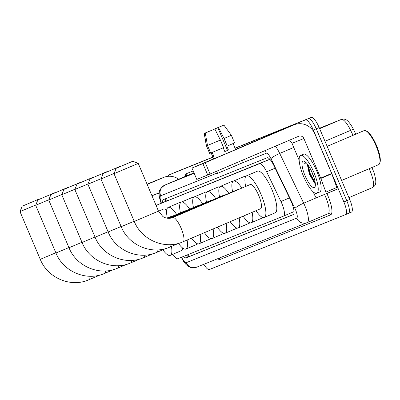 <?xml version="1.0" encoding="UTF-8"?>
<svg xmlns="http://www.w3.org/2000/svg" width="400" height="400" viewBox="0 0 400 400"><rect width="100%" height="100%" fill="white"/><g stroke="black" fill="none" stroke-linecap="round" stroke-linejoin="round"><path stroke-width="0.6" d="M269.835 159.27L156.8 205.11A12.34 3.32 -113.1 0 0 156.21 205.75M172.89 254.25A12.34 3.32 -113.1 0 0 177.87 258.705L283.57 216.075A12.34 3.32 -113.1 0 0 283.585 216.07A12.34 3.32 -113.1 0 0 280.94 201.52L266.635 171.805A12.34 3.32 -113.1 0 0 259.615 163.64L156.815 205.105A12.34 3.32 -113.1 0 0 156.8 205.11M183.55 256.415A12.34 3.32 -113.1 0 0 186.24 257.81L293.17 214.68A12.34 3.32 -113.1 0 0 293.185 214.675A12.34 3.32 -113.1 0 0 290.54 200.125L274.09 165.955A12.34 3.32 -113.1 0 0 267.07 157.79L163.47 199.575A12.34 3.32 -113.1 0 0 163.455 199.58A12.34 3.32 -113.1 0 0 162.59 202.64M293.45 214.5L189.155 256.565A12.34 3.32 66.9 0 1 186.515 255.22M168.32 176.305A12.34 3.32 66.9 0 1 169.13 174.88A12.34 3.32 66.9 0 1 169.145 174.87L212.95 157.205M235.085 148.28L305.425 119.905A12.34 3.32 66.9 0 1 313.325 130.025L343.87 201.975A12.34 3.32 66.9 0 1 345.63 214.575A12.34 3.32 66.9 0 1 345.61 214.58L209.33 269.545A12.34 3.32 66.9 0 1 203.86 264.285M172.03 173.645A12.34 3.32 66.9 0 1 172.045 173.635A12.34 3.32 66.9 0 1 172.06 173.63L212.925 157.145L172.06 173.63A12.34 3.32 66.9 0 1 172.06 173.63L169.145 174.87M235.035 148.165L311.26 117.42A12.34 3.32 66.9 0 1 319.16 127.54L349.7 199.49L346.785 200.735A12.34 3.32 66.9 0 1 348.545 213.33A12.34 3.32 66.9 0 1 348.53 213.335A12.34 3.32 66.9 0 0 348.545 213.33A12.34 3.32 66.9 0 0 346.785 200.735L316.245 128.785L346.785 200.735L343.87 201.975M311.26 117.42L308.34 118.665A12.34 3.32 66.9 0 1 316.245 128.785A12.34 3.32 66.9 0 0 308.34 118.665L235.06 148.22L305.425 119.905M165.505 201.4A12.34 3.32 66.9 0 1 166.105 198.515M341.345 119.43A4.115 3.96 68 0 0 341.28 119.46L319.465 128.255L341.345 119.43C344.89 118.605 347.455 118.71 352.875 128.165A13.495 3.63 66.9 0 1 353.605 129.62L355.79 134.15M371.87 167.545A13.495 3.63 66.9 0 1 374.175 173.225C377.28 183.87 375.495 185.63 372.4 187.625A16.455 4.425 -113.1 0 0 369.11 168.725M349.7 199.49A12.34 3.32 66.9 0 1 351.46 212.09A12.34 3.32 66.9 0 1 351.445 212.095L345.63 214.575M174.975 172.385L172.06 173.63L174.96 172.395A12.34 3.32 66.9 0 1 174.96 172.395A12.34 3.32 66.9 0 1 174.975 172.385L212.9 157.09M319.575 128.52L326.66 125.575L319.6 128.58M323.03 127.12L323.095 127.075A3.29 3.17 -112 0 1 323.585 126.815M178.695 179.2A16.455 15.85 68 0 0 163.765 177.37L151.86 182.17A16.455 15.85 68 0 0 151.59 182.285L147.07 184.21M163.765 177.37A16.455 15.85 68 0 0 163.49 177.485L147.165 184.44M151.99 195.8L159.28 192.695M157.76 193.345A4.115 3.96 -112 0 1 159.2 193.56M22.49 206.095L38.84 199.14L22.49 206.095M35.81 204.965L20 211.61L40.255 259.325L55.84 252.775M171.435 246.43A22.625 6.085 66.9 0 1 170.26 255.37A22.625 6.085 66.9 0 1 162.83 249.8M182.685 248.06A22.625 6.085 66.9 0 1 181.195 250.71L170.26 255.37M158.515 211.185L163.455 209.08A22.625 6.085 66.9 0 1 166.705 210.065M38.17 199.77L54.525 192.815L38.17 199.77M48.835 199.775L35.68 205.285L55.935 253L68.915 247.56M187.105 240.05A22.625 6.085 66.9 0 1 185.94 249.045A22.625 6.085 66.9 0 1 178.475 243.43M197.6 243.815A22.625 6.085 66.9 0 1 196.875 244.385L185.94 249.045M172.675 216.09A13.165 3.54 -113.1 0 0 171.905 216.12L167.07 218.18M167.355 218.06A22.625 6.085 66.9 0 1 168.2 207.415A22.625 6.085 66.9 0 1 176.615 214.41M168.2 207.415L179.135 202.755A22.625 6.085 66.9 0 1 180.525 202.725M51.225 194.505L67.575 187.55L51.225 194.505M61.885 194.51L48.735 200.02L68.99 247.735L81.97 242.295M200.11 234.51A22.625 6.085 66.9 0 1 198.99 243.78A22.625 6.085 66.9 0 1 191.53 238.165M210.65 238.55A22.625 6.085 66.9 0 1 209.93 239.12L198.99 243.78M185.73 210.825A13.165 3.54 -113.1 0 0 184.96 210.855L167.585 218.26M180.41 212.795A22.625 6.085 66.9 0 1 181.25 202.15A22.625 6.085 66.9 0 1 189.67 209.145M181.25 202.15L192.185 197.49A22.625 6.085 66.9 0 1 193.58 197.46M64.28 189.24L80.63 182.285L64.28 189.24M74.94 189.245L61.785 194.755L82.04 242.47L95.02 237.03M213.11 228.97A22.625 6.085 66.9 0 1 212.045 238.52A22.625 6.085 66.9 0 1 204.42 232.675M223.705 233.285A22.625 6.085 66.9 0 1 222.98 233.855L212.045 238.52M198.78 205.56A13.165 3.54 -113.1 0 0 198.015 205.59L168.155 218.315M193.46 207.53A22.625 6.085 66.9 0 1 194.305 196.885A22.625 6.085 66.9 0 1 202.72 203.88M194.305 196.885L205.24 192.225A22.625 6.085 66.9 0 1 206.635 192.195M77.33 183.975L93.685 177.02L77.33 183.975M87.995 183.98L74.84 189.49L95.095 237.205L108.075 231.765M226.11 223.43A22.625 6.085 66.9 0 1 225.1 233.255A22.625 6.085 66.9 0 1 217.31 227.18M236.76 228.02A22.625 6.085 66.9 0 1 236.035 228.595L225.1 233.255M211.835 200.295A13.165 3.54 -113.1 0 0 211.065 200.325L168.795 218.34M206.515 202.265A22.625 6.085 66.9 0 1 207.36 191.62A22.625 6.085 66.9 0 1 215.775 198.62M207.36 191.62L218.295 186.96A22.625 6.085 66.9 0 1 219.685 186.93M90.385 178.71L106.735 171.755L90.385 178.71M101.045 178.715L87.895 184.225L108.15 231.94L121.13 226.5M239.11 217.89A22.625 6.085 66.9 0 1 238.15 227.99A22.625 6.085 66.9 0 1 230.205 221.685M249.81 222.755A22.625 6.085 66.9 0 1 249.09 223.33L238.15 227.99M224.89 195.03A13.165 3.54 -113.1 0 0 224.12 195.06L169.545 218.32M219.57 197A22.625 6.085 66.9 0 1 220.41 186.355A22.625 6.085 66.9 0 1 228.83 193.355M220.41 186.355L231.345 181.695A22.625 6.085 66.9 0 1 232.74 181.665M103.44 173.445L119.79 166.495L103.44 173.445M114.1 173.45L100.95 178.96L121.2 226.675L134.18 221.24M252.105 212.35A22.625 6.085 66.9 0 1 251.205 222.725A22.625 6.085 66.9 0 1 243.1 216.19M262.865 217.49A22.625 6.085 66.9 0 1 262.14 218.065L251.205 222.725M237.945 189.765A13.165 3.54 -113.1 0 0 237.175 189.795L170.51 218.205M232.62 191.735A22.625 6.085 66.9 0 1 233.465 181.09A22.625 6.085 66.9 0 1 241.88 188.09M233.465 181.09L244.4 176.43A22.625 6.085 66.9 0 1 245.795 176.4M116.49 168.18L132.845 161.23L116.49 168.18M132.845 161.23L138.24 163.41L114 173.695L134.255 221.41L158.49 211.125L138.24 163.41M183.035 241.785A13.165 3.54 -113.1 0 0 183.05 241.78L260.55 208.755A13.165 3.54 -113.1 0 0 258.67 195.32A13.165 3.54 -113.1 0 0 250.23 184.53L172.73 217.555A13.165 3.54 -113.1 0 0 172.715 217.565M245.675 186.47A22.625 6.085 66.9 0 1 246.52 175.825A22.625 6.085 66.9 0 1 261.035 194.365A22.625 6.085 66.9 0 1 264.26 217.46A22.625 6.085 66.9 0 1 255.995 210.695M246.52 175.825L257.455 171.165A22.625 6.085 66.9 0 1 271.97 189.705A22.625 6.085 66.9 0 1 275.195 212.8L264.26 217.46M210.08 160.47L239.805 147.825L210.08 160.47M235.62 149.54L239.805 147.825L235.62 149.54M336.99 189.23L326.05 193.89A2.055 0.555 -113.1 0 0 325.89 192.12L320.835 178.445A2.055 0.555 -113.1 0 0 320.705 178.11L331.64 173.45A2.055 0.555 66.9 0 1 331.77 173.785L336.825 187.46A2.055 0.555 66.9 0 1 336.99 189.23A2.055 0.555 66.9 0 1 336.985 189.23L316.455 197.76A2.055 0.555 -113.1 0 1 315.285 196.4L313.04 191.735M331.64 173.45L314.83 133.855A16.455 15.85 68 0 0 294.095 124.805A16.455 15.85 68 0 0 293.82 124.92L205.24 162.665L210.065 174.03L298.645 136.28A4.115 3.96 -112 0 1 303.895 138.515L320.705 178.11M294.095 124.805L282.19 129.605A16.455 15.85 68 0 0 281.915 129.72L235.585 149.465M213.635 158.82L191.955 168.065L196.78 179.425L207.725 175.01L202.905 163.65L192.025 168.04M202.905 163.65L205.24 162.665M210.065 174.03L207.725 175.01M288.09 140.78A4.115 3.96 -112 0 1 291.99 143.315L299.17 160.23M206.485 132.5L210.27 130.905M213.92 129.365L220.61 126.5M212.195 152.44L213.795 156.215L212.77 156.63L211.17 152.865M233.08 143.565L235.64 149.595L226.175 153.68L213.675 158.92L211.12 152.89M223.2 147.8L224.805 151.58L228.45 150.025L226.84 146.24L227.255 146.07L224.045 138.495L218.49 127.43L217.86 127.685L227.505 150.405L224.795 151.56M242.4 160.25L243.32 162.425L232.22 167.21L217.57 173.355L216.665 171.215M217.86 127.685L223.895 125.085L231.37 135.32L234.585 142.895L227.255 146.07M223.61 147.625L210.71 153.055L207.495 145.485L205.26 133.02L214.845 128.985L220.395 140.05L223.61 147.625M231.37 135.32L224.045 138.495M220.395 140.05L207.495 145.485M213.885 129.285L213.285 129.63M213.255 129.54L220.595 126.46M223.895 125.085L218.49 127.43M214.845 128.985L205.26 133.02M206.48 132.48L204.235 133.435L206.47 145.895L209.685 153.47L210.7 153.04M209.685 153.47L206.47 145.895M204.235 133.435L210.24 130.84M213.785 156.195L212.77 156.63M228.45 150.025L227.505 150.405M327.145 146.36L364.13 130.595A18.515 4.98 66.9 0 1 365.7 130.73L366.68 131.17A17.69 4.755 66.9 0 1 376.53 145.54A17.69 4.755 66.9 0 1 380 162.425L379.64 163.435A18.515 4.98 66.9 0 1 378.645 164.66L341.615 180.44M365.7 130.73A18.515 4.98 66.9 0 1 376.01 145.765A18.515 4.98 66.9 0 1 379.64 163.435M313.82 172.275A20.57 5.53 66.9 0 1 316.755 193.27A20.57 5.53 66.9 0 1 303.56 176.415A20.57 5.53 66.9 0 1 300.625 155.425A20.57 5.53 66.9 0 1 313.82 172.275M300.625 155.425L303.545 154.18A20.57 5.53 66.9 0 1 316.74 171.035A20.57 5.53 66.9 0 1 319.67 192.025L316.755 193.27M305.46 162.125L304.6 163.865L306.045 162.555M307.71 164.56L307.57 165.58A10.285 2.765 66.9 0 1 307.64 164.46M315.31 183.57L314.49 183.04L309.31 174.02L307.57 165.635M305.1 175.795A14.4 3.87 66.9 0 1 304.265 161.205A14.4 3.87 66.9 0 1 312.285 172.9A14.4 3.87 66.9 0 1 315.105 186.64A14.4 3.87 66.9 0 1 305.1 175.795M311.145 170.4L314.075 177.79M307.685 164.685L309.79 173.805L314.96 183.395M308.19 165.235L310.245 173.615L315.25 183.02M305.56 162.095L304.6 163.865M187.78 254.71A12.34 11.885 68 0 0 189.005 256.61M166.685 198.28A12.34 11.885 68 0 0 167.27 200.65M167.775 200.435L156.815 205.105M269.85 159.28L259.615 163.64M275.155 168.175L266.635 171.805M289.465 197.885L280.94 201.52M283.585 216.07L294.05 211.61L283.6 216.06M189.155 256.565L186.24 257.81M181.575 257.21A8.23 2.215 -113.1 0 0 186.26 262.675L296.68 218.14A8.23 2.215 -113.1 0 0 295.52 209.74A8.23 2.215 -113.1 0 0 294.93 208.44L270.965 158.67A8.23 2.215 -113.1 0 0 266.29 153.23L241.86 163.08M196.765 267.145A8.23 7.925 -112 0 1 196.63 267.2A8.23 7.925 -112 0 1 186.26 262.675M275.425 146.175A16.455 4.425 66.9 0 1 279.72 153.435L303.685 203.2A16.455 4.425 66.9 0 1 304.865 205.805A16.455 4.425 66.9 0 1 307.21 222.6A16.455 4.425 66.9 0 1 307.19 222.61A8.23 7.925 -112 0 1 307.05 222.665A8.23 7.925 -112 0 1 296.68 218.14M316.44 197.765L303.685 203.2A8.23 1.335 154.3 0 0 294.93 208.44M326.885 193.535A18.515 4.98 66.9 0 1 330.59 214.87L220.17 259.405A2.055 1.98 68 0 0 218.88 258.225M220.17 259.405A18.515 4.98 66.9 0 1 217.69 258.705M307.23 222.59L327.965 213.755A16.455 4.425 -113.1 0 0 325.64 196.95A16.455 4.425 -113.1 0 0 324.535 194.5M185.275 176.4A18.515 4.98 66.9 0 1 186.59 173.6L193.18 170.945M345.645 214.565L348.53 213.335M313.325 130.025L319.16 127.54M164.74 185.15A16.455 4.425 66.9 0 1 164.77 185.135A16.455 4.425 66.9 0 1 164.79 185.125L185.57 176.27A16.455 4.425 -113.1 0 0 185.55 176.28A16.455 4.425 -113.1 0 0 185.53 176.29M330.59 214.87A2.055 1.98 68 0 0 328 213.74L327.985 213.745A16.455 4.425 -113.1 0 0 327.985 213.745L307.21 222.6L196.63 267.2L190.53 267.41L188.125 266.265L186.05 264.565L183.895 261.94L181.285 257.325M270.965 158.67A8.23 1.335 154.3 0 1 279.72 153.435L293.75 147.455M217.395 172.945L160.715 195.805A8.23 7.925 -112 0 1 164.79 185.125L194.17 173.28M193.995 172.875L185.57 176.27A2.055 1.98 68 0 0 186.59 173.6M160.715 195.805A8.23 2.215 -113.1 0 0 161.35 202.88L161.445 203.13M266.29 153.23A8.23 7.925 -112 0 1 265.62 150.35M161.35 202.88A8.23 1.415 159.7 0 1 160.925 202.625L161.155 203.255M165.505 200.225A4.935 0.85 159.7 0 1 166.035 199.955M353.605 129.62A4.115 0.67 154.3 0 0 350.635 130.345A16.455 4.425 -113.1 0 0 341.28 119.46L319.64 128.68M353.035 135.325L350.635 130.345L324.99 141.275M372.38 187.635A16.455 4.425 -113.1 0 0 372.4 187.625L348.915 197.635L372.38 187.635M323.79 126.795L323.095 127.075M163.49 177.485L151.59 182.285M89.035 279.7A13.165 3.54 -113.1 0 0 89.05 279.69A13.165 3.54 -113.1 0 0 89.96 276.255M113.595 269.59L104.73 273.365A13.165 3.54 -113.1 0 0 104.73 273.365A13.165 3.54 -113.1 0 0 105.67 270.935M126.65 264.325L117.785 268.105A13.165 3.54 -113.1 0 0 117.785 268.105A13.165 3.54 -113.1 0 0 118.725 265.67M139.7 259.06L130.835 262.84A13.165 3.54 -113.1 0 0 130.835 262.84A13.165 3.54 -113.1 0 0 131.775 260.405M143.875 257.58A13.165 3.54 -113.1 0 0 143.89 257.575A13.165 3.54 -113.1 0 0 144.83 255.14M156.925 252.315A13.165 3.54 -113.1 0 0 156.945 252.31A13.165 3.54 -113.1 0 0 157.885 249.875M169.98 247.05A13.165 3.54 -113.1 0 0 169.995 247.045A13.165 3.54 -113.1 0 0 170.935 244.61M134.255 221.41C141.555 239.89 164.405 249.83 182.4 242.05L183.05 241.78A13.165 3.54 -113.1 0 0 181.175 228.345A13.165 3.54 -113.1 0 0 172.745 217.55A13.165 3.54 -113.1 0 0 172.73 217.555L172.555 217.63C167.23 219.385 163.54 217.06 162.79 216.41L158.49 211.125M293.82 124.92L281.915 129.72M303.895 138.515L291.99 143.315M331.77 173.785L320.835 178.445M325.89 192.12L336.825 187.46M186.775 255.115L187.54 256.125M165.905 198.755L166.235 201.09M169.13 174.88L172.045 173.635M160.925 202.625C159.27 197.77 158.76 194.235 159.39 192.02C158.965 190.43 160.76 188.135 164.77 185.135L185.735 176.195M351.46 212.09L348.545 213.33M100.13 274.97L88.4 279.96C70.4 287.74 47.55 277.8 40.255 259.325M38.84 199.14L39.21 199.29M22.18 206.215L20 211.61M104.73 273.365L104.08 273.635C86.085 281.42 63.23 271.475 55.935 253M54.525 192.815L54.805 192.93M37.86 199.89L35.68 205.285M117.785 268.105L117.135 268.37C99.135 276.155 76.285 266.21 68.99 247.735M67.575 187.55L67.86 187.665M50.915 194.625L48.735 200.02M130.835 262.84L130.19 263.105C112.19 270.89 89.34 260.95 82.04 242.47M80.63 182.285L80.91 182.4M63.965 189.36L61.785 194.755M152.755 253.795L143.24 257.84C125.245 265.625 102.395 255.685 95.095 237.205M93.685 177.02L93.965 177.135M77.02 184.095L74.84 189.49M165.81 248.53L156.295 252.575C138.295 260.36 115.445 250.42 108.15 231.94M106.735 171.755L107.02 171.87M90.075 178.83L87.895 184.225M178.86 243.265L169.35 247.315C151.35 255.095 128.5 245.155 121.2 226.675M119.79 166.495L120.075 166.605M103.125 173.565L100.95 178.96M116.18 168.3L114 173.695M191.955 168.065L196.78 179.425M204.205 133.44L206.375 145.93"/></g></svg>
